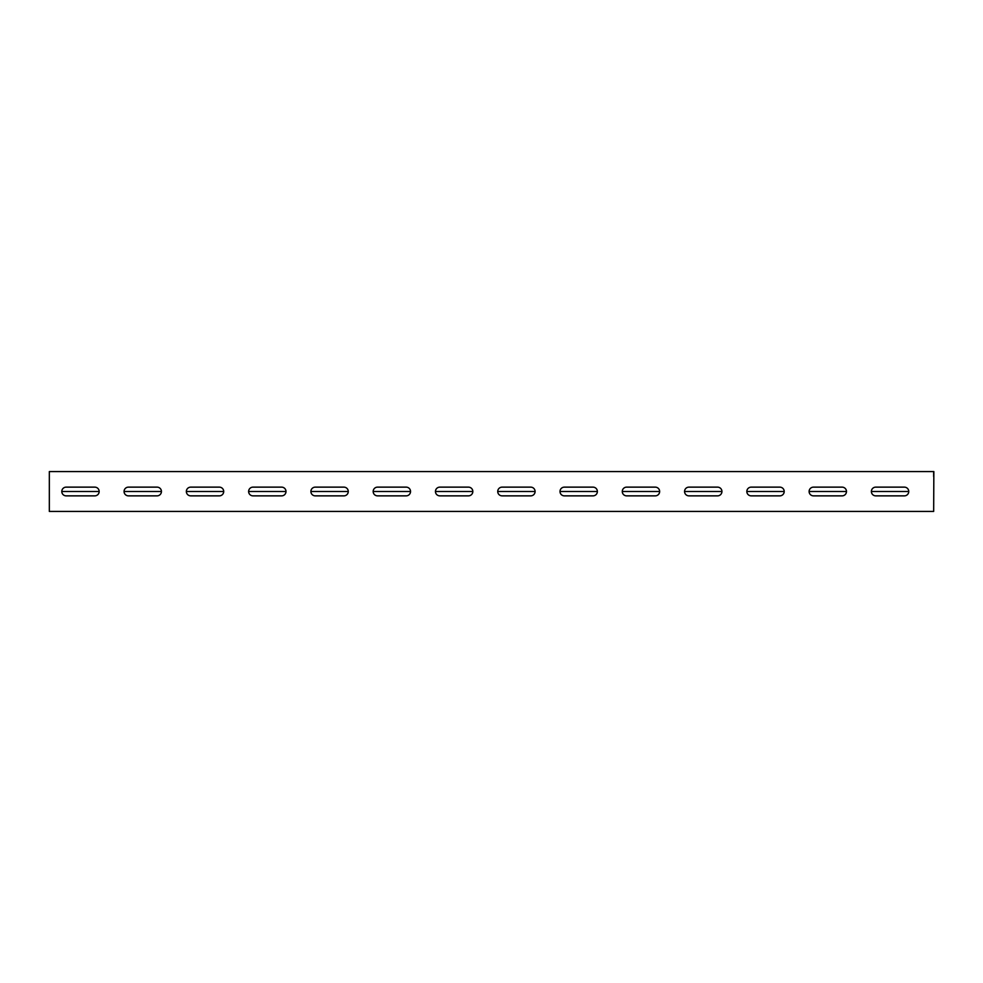 <?xml version="1.0" encoding="UTF-8"?>
<svg xmlns="http://www.w3.org/2000/svg" width="983" height="983" viewBox="0 0 983 983"><rect width="100%" height="100%" fill="white"/><g stroke="black" fill="none" stroke-linecap="round" stroke-linejoin="round"><path stroke-width="1.47" d="M933.85 471.57L933.666 511.43L49.334 511.43L49.334 471.57L933.85 471.57M49.334 491.5L49.334 473.388M61.794 491.5L99.16 491.5M124.067 491.5L161.433 491.5M186.352 491.5L223.706 491.5M248.625 491.5L285.992 491.5M310.898 491.5L348.265 491.5M373.171 491.5L410.538 491.5M435.457 491.5L472.823 491.5M497.73 491.5L535.096 491.5M560.003 491.5L597.369 491.5M622.276 491.5L659.642 491.5M684.561 491.5L721.927 491.5M746.834 491.5L784.201 491.5M809.107 491.5L846.474 491.5M871.38 491.5L908.747 491.5M933.666 476.558L933.666 471.57M94.798 487.138A4.362 4.362 0 0 1 99.16 491.5A4.362 4.362 0 0 1 94.798 495.862L66.156 495.862A4.362 4.362 0 0 1 61.794 491.5A4.362 4.362 0 0 1 66.156 487.138L94.798 487.138M219.356 487.138A4.362 4.362 0 0 1 223.706 491.5A4.362 4.362 0 0 1 219.356 495.862L190.702 495.862A4.362 4.362 0 0 1 186.352 491.5A4.362 4.362 0 0 1 190.702 487.138L219.356 487.138M343.903 487.138A4.362 4.362 0 0 1 348.265 491.5A4.362 4.362 0 0 1 343.903 495.862L315.26 495.862A4.362 4.362 0 0 1 310.898 491.5A4.362 4.362 0 0 1 315.26 487.138L343.903 487.138M468.461 487.138A4.362 4.362 0 0 1 472.823 491.5A4.362 4.362 0 0 1 468.461 495.862L439.806 495.862A4.362 4.362 0 0 1 435.457 491.5A4.362 4.362 0 0 1 439.806 487.138L468.461 487.138M593.007 487.138A4.362 4.362 0 0 1 597.369 491.5A4.362 4.362 0 0 1 593.007 495.862L564.365 495.862A4.362 4.362 0 0 1 560.003 491.5A4.362 4.362 0 0 1 564.365 487.138L593.007 487.138M717.565 487.138A4.362 4.362 0 0 1 721.927 491.5A4.362 4.362 0 0 1 717.565 495.862L688.911 495.862A4.362 4.362 0 0 1 684.561 491.5A4.362 4.362 0 0 1 688.911 487.138L717.565 487.138M842.112 487.138A4.362 4.362 0 0 1 846.474 491.5A4.362 4.362 0 0 1 842.112 495.862L813.469 495.862A4.362 4.362 0 0 1 809.107 491.5A4.362 4.362 0 0 1 813.469 487.138L842.112 487.138M904.397 487.138A4.362 4.362 0 0 1 908.747 491.5A4.362 4.362 0 0 1 904.397 495.862L875.742 495.862A4.362 4.362 0 0 1 871.38 491.5A4.362 4.362 0 0 1 875.742 487.138L904.397 487.138M779.838 487.138A4.362 4.362 0 0 1 784.201 491.5A4.362 4.362 0 0 1 779.838 495.862L751.196 495.862A4.362 4.362 0 0 1 746.834 491.5A4.362 4.362 0 0 1 751.196 487.138L779.838 487.138M655.292 487.138A4.362 4.362 0 0 1 659.642 491.5A4.362 4.362 0 0 1 655.292 495.862L626.638 495.862A4.362 4.362 0 0 1 622.276 491.5A4.362 4.362 0 0 1 626.638 487.138L655.292 487.138M530.734 487.138A4.362 4.362 0 0 1 535.096 491.5A4.362 4.362 0 0 1 530.734 495.862L502.092 495.862A4.362 4.362 0 0 1 497.73 491.5A4.362 4.362 0 0 1 502.092 487.138L530.734 487.138M406.176 487.138A4.362 4.362 0 0 1 410.538 491.5A4.362 4.362 0 0 1 406.176 495.862L377.533 495.862A4.362 4.362 0 0 1 373.171 491.5A4.362 4.362 0 0 1 377.533 487.138L406.176 487.138M281.63 487.138A4.362 4.362 0 0 1 285.992 491.5A4.362 4.362 0 0 1 281.63 495.862L252.987 495.862A4.362 4.362 0 0 1 248.625 491.5A4.362 4.362 0 0 1 252.987 487.138L281.63 487.138M157.071 487.138A4.362 4.362 0 0 1 161.433 491.5A4.362 4.362 0 0 1 157.071 495.862L128.429 495.862A4.362 4.362 0 0 1 124.067 491.5A4.362 4.362 0 0 1 128.429 487.138L157.071 487.138M933.641 474.064L933.666 473.388"/></g></svg>

